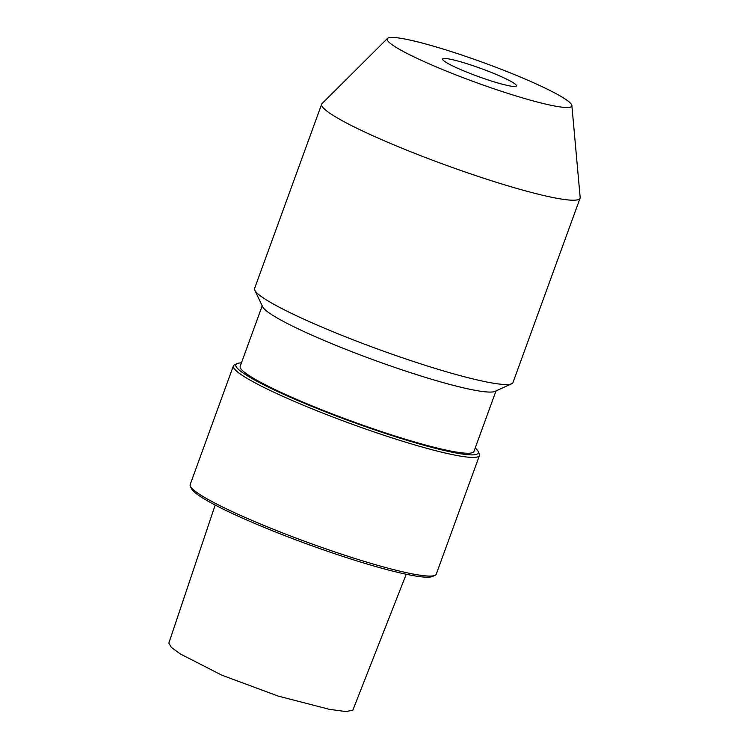 <?xml version="1.0" encoding="UTF-8"?>
<svg xmlns="http://www.w3.org/2000/svg" width="749" height="749" viewBox="0 0 749 749"><rect width="100%" height="100%" fill="white"/><g stroke="black" fill="none" stroke-linecap="round" stroke-linejoin="round"><path stroke-width="1.12" d="M406.239 574.258L352.835 710.211L345.879 711.55L329.326 709.312L278.132 696.074L221.844 675.177L180.35 653.971L171.39 647.398L168.834 643.138L215.178 505.051M479.463 455.495L436.274 574.146A130.944 14.137 -160 0 1 435.019 575.326L432.529 576.468A128.978 13.931 -160 0 1 328.877 551.732A128.978 13.931 -160 0 1 201.706 497.392A128.978 13.931 -160 0 1 191.557 488.769L190.386 486.288A130.944 14.137 -160 0 1 190.18 484.575L233.37 365.924A130.944 14.137 20 0 0 243.874 376.391A130.944 14.137 20 0 0 379.593 433.802A130.944 14.137 20 0 0 479.463 455.495A130.944 14.137 20 0 0 479.257 453.782L478.087 451.301A128.978 13.931 20 0 0 475.231 447.958M435.019 575.326A130.944 14.137 -160 0 1 329.794 550.215A130.944 14.137 -160 0 1 200.685 495.042A130.944 14.137 -160 0 1 190.386 486.288M241.45 362.862A128.978 13.931 20 0 0 237.115 363.593A128.978 13.931 20 0 0 246.234 375.071A128.978 13.931 20 0 0 386.362 433.765A128.978 13.931 20 0 0 478.087 451.301M262.197 305.845L240.186 366.327A124.4 13.435 20 0 0 404.572 438.98A124.4 13.435 20 0 0 473.977 451.413L495.988 390.941M237.115 363.593L234.624 364.744A130.944 14.137 20 0 0 233.37 365.924M254.81 290.247L262.646 306.781A124.4 13.435 20 0 0 426.827 377.814A124.4 13.435 -160 0 0 495.052 391.371L511.679 383.741A137.488 14.849 -160 0 1 436.283 368.751A137.488 14.849 20 0 1 254.81 290.247A137.488 14.849 20 0 1 254.594 288.449L321.677 104.148A137.488 14.849 20 0 0 503.365 184.451A137.488 14.849 -160 0 0 580.072 198.195A137.488 14.849 -160 0 0 580.166 197.427L571.871 105.515A98.203 10.608 -160 0 1 517.007 96.246A98.203 10.608 20 0 1 387.542 38.424L322.098 103.502A137.488 14.849 20 0 0 321.677 104.148M580.072 198.195L512.999 382.496A137.488 14.849 -160 0 1 511.679 383.741M387.542 38.424A98.203 10.608 20 0 1 442.032 48.704A98.203 10.608 -160 0 1 571.871 105.515M464.53 62.963A39.285 4.241 -160 0 1 516.436 85.91A39.285 4.241 -160 0 1 494.518 81.978A39.285 4.241 20 0 1 442.612 59.04A39.285 4.241 20 0 1 464.53 62.963"/></g></svg>
